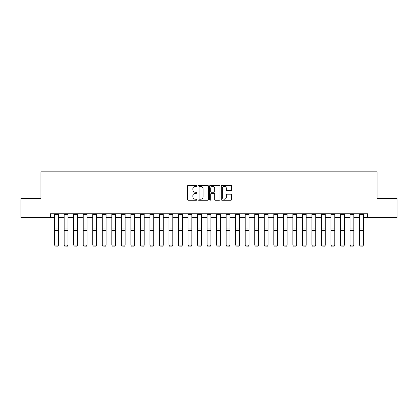 <?xml version="1.0" encoding="UTF-8"?>
<svg xmlns="http://www.w3.org/2000/svg" width="418" height="418" viewBox="0 0 418 418"><rect width="100%" height="100%" fill="white"/><g stroke="black" fill="none" stroke-linecap="round" stroke-linejoin="round"><path stroke-width="0.63" d="M196.805 185.827A0.522 0.522 0 0 0 196.277 185.299L188.33 185.299A0.747 0.747 0 0 0 187.583 186.047L187.583 199.517A0.747 0.747 0 0 0 188.33 200.264L196.277 200.264A0.522 0.522 0 0 0 196.805 199.741A0.522 0.522 0 0 0 196.277 199.219L195.253 199.219A2.393 2.393 0 0 1 192.855 196.826L192.855 195.702A2.393 2.393 0 0 1 195.253 193.309L196.277 193.309A0.522 0.522 0 0 0 196.805 192.782A0.522 0.522 0 0 0 196.277 192.259L195.253 192.259A2.393 2.393 0 0 1 192.855 189.866L192.855 188.743A2.393 2.393 0 0 1 195.253 186.35L196.277 186.35A0.522 0.522 0 0 0 196.805 185.827M230.867 190.577A0.747 0.747 0 0 0 231.614 189.829L231.614 186.047A0.747 0.747 0 0 0 230.867 185.299L222.036 185.299A0.747 0.747 0 0 0 221.289 186.047L221.289 199.517A0.747 0.747 0 0 0 222.036 200.264L230.867 200.264A0.747 0.747 0 0 0 231.614 199.517L231.614 194.955A0.747 0.747 0 0 0 230.867 194.203L227.089 194.203A0.747 0.747 0 0 0 226.342 194.955L226.342 197.218A2.001 2.001 0 0 1 224.341 199.219A2.001 2.001 0 0 1 222.339 197.218L222.339 188.351A2.001 2.001 0 0 1 224.341 186.35A2.001 2.001 0 0 1 226.342 188.351L226.342 189.829A0.747 0.747 0 0 0 227.089 190.577L230.867 190.577M50.437 217.559L20.9 217.559L20.9 198.503L40.912 198.503L40.912 171.819L377.088 171.819L377.088 198.503L397.1 198.503L397.1 217.559L367.563 217.559L367.563 213.75L50.437 213.75L50.437 217.559L54.633 217.559M208.347 186.047A0.747 0.747 0 0 0 207.594 185.299L198.769 185.299A0.747 0.747 0 0 0 198.017 186.047L198.017 199.517A0.747 0.747 0 0 0 198.769 200.264L207.594 200.264A0.747 0.747 0 0 0 208.347 199.517L208.347 186.047M210.406 185.299L219.231 185.299A0.747 0.747 0 0 1 219.983 186.047L219.983 199.517A0.747 0.747 0 0 1 219.231 200.264L215.453 200.264A0.747 0.747 0 0 1 214.706 199.517L214.706 194.056A0.747 0.747 0 0 0 213.959 193.309L211.451 193.309A0.747 0.747 0 0 0 210.703 194.056L210.703 199.741A0.522 0.522 0 0 1 210.181 200.264A0.522 0.522 0 0 1 209.653 199.741L209.653 186.047A0.747 0.747 0 0 1 210.406 185.299M58.442 217.559L64.163 217.559M67.972 217.559L73.688 217.559M77.502 217.559L83.219 217.559M87.033 217.559L92.749 217.559M96.558 217.559L102.274 217.559M106.088 217.559L111.805 217.559M115.619 217.559L121.335 217.559M125.144 217.559L130.865 217.559M134.674 217.559L140.391 217.559M144.205 217.559L149.921 217.559M153.73 217.559L159.451 217.559M163.26 217.559L168.976 217.559M172.791 217.559L178.507 217.559M182.321 217.559L188.037 217.559M191.846 217.559L197.568 217.559M201.377 217.559L207.093 217.559M210.907 217.559L216.623 217.559M220.432 217.559L226.154 217.559M229.963 217.559L235.679 217.559M239.493 217.559L245.209 217.559M249.023 217.559L254.74 217.559M258.549 217.559L264.27 217.559M268.079 217.559L273.795 217.559M277.609 217.559L283.326 217.559M287.135 217.559L292.856 217.559M296.665 217.559L302.381 217.559M306.195 217.559L311.912 217.559M315.726 217.559L321.442 217.559M325.251 217.559L330.967 217.559M334.781 217.559L340.498 217.559M344.312 217.559L350.028 217.559M353.837 217.559L359.558 217.559M363.367 217.559L367.563 217.559M199.59 186.35A0.522 0.522 0 0 0 199.067 186.872L199.067 198.696A0.522 0.522 0 0 0 199.59 199.219L200.677 199.219A2.393 2.393 0 0 0 203.07 196.826L203.07 188.743A2.393 2.393 0 0 0 200.677 186.35L199.59 186.35M214.706 188.387A2.001 2.001 0 0 0 212.705 186.386A2.001 2.001 0 0 0 210.703 188.387L210.703 191.512A0.747 0.747 0 0 0 211.451 192.259L213.959 192.259A0.747 0.747 0 0 0 214.706 191.512L214.706 188.387M58.442 213.75L58.442 245.235L57.872 246.181L55.202 246.124L57.872 246.181M55.202 246.181L54.633 245.094L58.442 245.094L57.872 246.124M54.633 213.75L54.633 245.094L55.202 246.124M67.972 213.75L67.972 245.235L67.402 246.181L64.733 246.124L67.402 246.181M64.733 246.181L64.163 245.094L67.972 245.094L67.402 246.124M64.163 213.75L64.163 245.094L64.733 246.124M77.502 213.75L77.502 245.235L76.928 246.181L74.263 246.124L76.928 246.181M74.263 246.181L73.688 245.094L77.502 245.094L76.928 246.124M73.688 213.75L73.688 245.094L74.263 246.124M87.033 213.75L87.033 245.235L86.458 246.181L83.788 246.124L86.458 246.181M83.788 246.181L83.219 245.094L87.033 245.094L86.458 246.124M83.219 213.75L83.219 245.094L83.788 246.124M96.558 213.75L96.558 245.235L95.988 246.181L93.318 246.124L95.988 246.181M93.318 246.181L92.749 245.094L96.558 245.094L95.988 246.124M92.749 213.75L92.749 245.094L93.318 246.124M106.088 213.75L106.088 245.235L105.519 246.181L102.849 246.124L105.519 246.181M102.849 246.181L102.274 245.094L106.088 245.094L105.519 246.124M102.274 213.75L102.274 245.094L102.849 246.124M115.619 213.75L115.619 245.235L115.044 246.181L112.379 246.124L115.044 246.181M112.379 246.181L111.805 245.094L115.619 245.094L115.044 246.124M111.805 213.75L111.805 245.094L112.379 246.124M125.144 213.75L125.144 245.235L124.574 246.181L121.904 246.124L124.574 246.181M121.904 246.181L121.335 245.094L125.144 245.094L124.574 246.124M121.335 213.75L121.335 245.094L121.904 246.124M134.674 213.75L134.674 245.235L134.105 246.181L131.435 246.124L134.105 246.181M131.435 246.181L130.865 245.094L134.674 245.094L134.105 246.124M130.865 213.75L130.865 245.094L131.435 246.124M144.205 213.75L144.205 245.235L143.63 246.181L140.965 246.124L143.63 246.181M140.965 246.181L140.391 245.094L144.205 245.094L143.63 246.124M140.391 213.75L140.391 245.094L140.965 246.124M153.73 213.75L153.73 245.235L153.16 246.181L150.49 246.124L153.16 246.181M150.49 246.181L149.921 245.094L153.73 245.094L153.16 246.124M149.921 213.75L149.921 245.094L150.49 246.124M163.26 213.75L163.26 245.235L162.691 246.181L160.021 246.124L162.691 246.181M160.021 246.181L159.451 245.094L163.26 245.094L162.691 246.124M159.451 213.75L159.451 245.094L160.021 246.124M172.791 213.75L172.791 245.235L172.216 246.181L169.551 246.124L172.216 246.181M169.551 246.181L168.976 245.094L172.791 245.094L172.216 246.124M168.976 213.75L168.976 245.094L169.551 246.124M182.321 213.75L182.321 245.235L181.746 246.181L179.082 246.124L181.746 246.181M179.082 246.181L178.507 245.094L182.321 245.094L181.746 246.124M178.507 213.75L178.507 245.094L179.082 246.124M191.846 213.75L191.846 245.235L191.277 246.181L188.607 246.124L191.277 246.181M188.607 246.181L188.037 245.094L191.846 245.094L191.277 246.124M188.037 213.75L188.037 245.094L188.607 246.124M201.377 213.75L201.377 245.235L200.807 246.181L198.137 246.124L200.807 246.181M198.137 246.181L197.568 245.094L201.377 245.094L200.807 246.124M197.568 213.75L197.568 245.094L198.137 246.124M210.907 213.75L210.907 245.235L210.332 246.181L207.668 246.124L210.332 246.181M207.668 246.181L207.093 245.094L210.907 245.094L210.332 246.124M207.093 213.75L207.093 245.094L207.668 246.124M220.432 213.75L220.432 245.235L219.863 246.181L217.193 246.124L219.863 246.181M217.193 246.181L216.623 245.094L220.432 245.094L219.863 246.124M216.623 213.75L216.623 245.094L217.193 246.124M229.963 213.75L229.963 245.235L229.393 246.181L226.723 246.124L229.393 246.181M226.723 246.181L226.154 245.094L229.963 245.094L229.393 246.124M226.154 213.75L226.154 245.094L226.723 246.124M239.493 213.75L239.493 245.235L238.918 246.181L236.254 246.124L238.918 246.181M236.254 246.181L235.679 245.094L239.493 245.094L238.918 246.124M235.679 213.75L235.679 245.094L236.254 246.124M249.023 213.75L249.023 245.235L248.449 246.181L245.784 246.124L248.449 246.181M245.784 246.181L245.209 245.094L249.023 245.094L248.449 246.124M245.209 213.75L245.209 245.094L245.784 246.124M258.549 213.75L258.549 245.235L257.979 246.181L255.309 246.124L257.979 246.181M255.309 246.181L254.74 245.094L258.549 245.094L257.979 246.124M254.74 213.75L254.74 245.094L255.309 246.124M268.079 213.75L268.079 245.235L267.51 246.181L264.84 246.124L267.51 246.181M264.84 246.181L264.27 245.094L268.079 245.094L267.51 246.124M264.27 213.75L264.27 245.094L264.84 246.124M277.609 213.75L277.609 245.235L277.035 246.181L274.37 246.124L277.035 246.181M274.37 246.181L273.795 245.094L277.609 245.094L277.035 246.124M273.795 213.75L273.795 245.094L274.37 246.124M287.135 213.75L287.135 245.235L286.565 246.181L283.895 246.124L286.565 246.181M283.895 246.181L283.326 245.094L287.135 245.094L286.565 246.124M283.326 213.75L283.326 245.094L283.895 246.124M296.665 213.75L296.665 245.235L296.096 246.181L293.426 246.124L296.096 246.181M293.426 246.181L292.856 245.094L296.665 245.094L296.096 246.124M292.856 213.75L292.856 245.094L293.426 246.124M306.195 213.75L306.195 245.235L305.621 246.181L302.956 246.124L305.621 246.181M302.956 246.181L302.381 245.094L306.195 245.094L305.621 246.124M302.381 213.75L302.381 245.094L302.956 246.124M315.726 213.75L315.726 245.235L315.151 246.181L312.481 246.124L315.151 246.181M312.481 246.181L311.912 245.094L315.726 245.094L315.151 246.124M311.912 213.75L311.912 245.094L312.481 246.124M325.251 213.75L325.251 245.235L324.681 246.181L322.012 246.124L324.681 246.181M322.012 246.181L321.442 245.094L325.251 245.094L324.681 246.124M321.442 213.75L321.442 245.094L322.012 246.124M334.781 213.75L334.781 245.235L334.212 246.181L331.542 246.124L334.212 246.181M331.542 246.181L330.967 245.094L334.781 245.094L334.212 246.124M330.967 213.75L330.967 245.094L331.542 246.124M344.312 213.75L344.312 245.235L343.737 246.181L341.072 246.124L343.737 246.181M341.072 246.181L340.498 245.094L344.312 245.094L343.737 246.124M340.498 213.75L340.498 245.094L341.072 246.124M353.837 213.75L353.837 245.235L353.267 246.181L350.597 246.124L353.267 246.181M350.597 246.181L350.028 245.094L353.837 245.094L353.267 246.124M350.028 213.75L350.028 245.094L350.597 246.124M363.367 213.75L363.367 245.235L362.798 246.181L360.128 246.124L362.798 246.181M360.128 246.181L359.558 245.094L363.367 245.094L362.798 246.124M359.558 213.75L359.558 245.094L360.128 246.124M58.442 228.965L54.633 228.965M58.442 230.412L54.633 230.412M58.442 214.565L54.633 214.565M67.972 228.965L64.163 228.965M67.972 230.412L64.163 230.412M67.972 214.565L64.163 214.565M77.502 228.965L73.688 228.965M77.502 230.412L73.688 230.412M77.502 214.565L73.688 214.565M87.033 228.965L83.219 228.965M87.033 230.412L83.219 230.412M87.033 214.565L83.219 214.565M96.558 228.965L92.749 228.965M96.558 230.412L92.749 230.412M96.558 214.565L92.749 214.565M106.088 228.965L102.274 228.965M106.088 230.412L102.274 230.412M106.088 214.565L102.274 214.565M115.619 228.965L111.805 228.965M115.619 230.412L111.805 230.412M115.619 214.565L111.805 214.565M125.144 228.965L121.335 228.965M125.144 230.412L121.335 230.412M125.144 214.565L121.335 214.565M134.674 228.965L130.865 228.965M134.674 230.412L130.865 230.412M134.674 214.565L130.865 214.565M144.205 228.965L140.391 228.965M144.205 230.412L140.391 230.412M144.205 214.565L140.391 214.565M153.73 228.965L149.921 228.965M153.73 230.412L149.921 230.412M153.73 214.565L149.921 214.565M163.26 228.965L159.451 228.965M163.26 230.412L159.451 230.412M163.26 214.565L159.451 214.565M172.791 228.965L168.976 228.965M172.791 230.412L168.976 230.412M172.791 214.565L168.976 214.565M182.321 228.965L178.507 228.965M182.321 230.412L178.507 230.412M182.321 214.565L178.507 214.565M191.846 228.965L188.037 228.965M191.846 230.412L188.037 230.412M191.846 214.565L188.037 214.565M201.377 228.965L197.568 228.965M201.377 230.412L197.568 230.412M201.377 214.565L197.568 214.565M210.907 228.965L207.093 228.965M210.907 230.412L207.093 230.412M210.907 214.565L207.093 214.565M220.432 228.965L216.623 228.965M220.432 230.412L216.623 230.412M220.432 214.565L216.623 214.565M229.963 228.965L226.154 228.965M229.963 230.412L226.154 230.412M229.963 214.565L226.154 214.565M239.493 228.965L235.679 228.965M239.493 230.412L235.679 230.412M239.493 214.565L235.679 214.565M249.023 228.965L245.209 228.965M249.023 230.412L245.209 230.412M249.023 214.565L245.209 214.565M258.549 228.965L254.74 228.965M258.549 230.412L254.74 230.412M258.549 214.565L254.74 214.565M268.079 228.965L264.27 228.965M268.079 230.412L264.27 230.412M268.079 214.565L264.27 214.565M277.609 228.965L273.795 228.965M277.609 230.412L273.795 230.412M277.609 214.565L273.795 214.565M287.135 228.965L283.326 228.965M287.135 230.412L283.326 230.412M287.135 214.565L283.326 214.565M296.665 228.965L292.856 228.965M296.665 230.412L292.856 230.412M296.665 214.565L292.856 214.565M306.195 228.965L302.381 228.965M306.195 230.412L302.381 230.412M306.195 214.565L302.381 214.565M315.726 228.965L311.912 228.965M315.726 230.412L311.912 230.412M315.726 214.565L311.912 214.565M325.251 228.965L321.442 228.965M325.251 230.412L321.442 230.412M325.251 214.565L321.442 214.565M334.781 228.965L330.967 228.965M334.781 230.412L330.967 230.412M334.781 214.565L330.967 214.565M344.312 228.965L340.498 228.965M344.312 230.412L340.498 230.412M344.312 214.565L340.498 214.565M353.837 228.965L350.028 228.965M353.837 230.412L350.028 230.412M353.837 214.565L350.028 214.565M363.367 228.965L359.558 228.965M363.367 230.412L359.558 230.412M363.367 214.565L359.558 214.565"/></g></svg>
